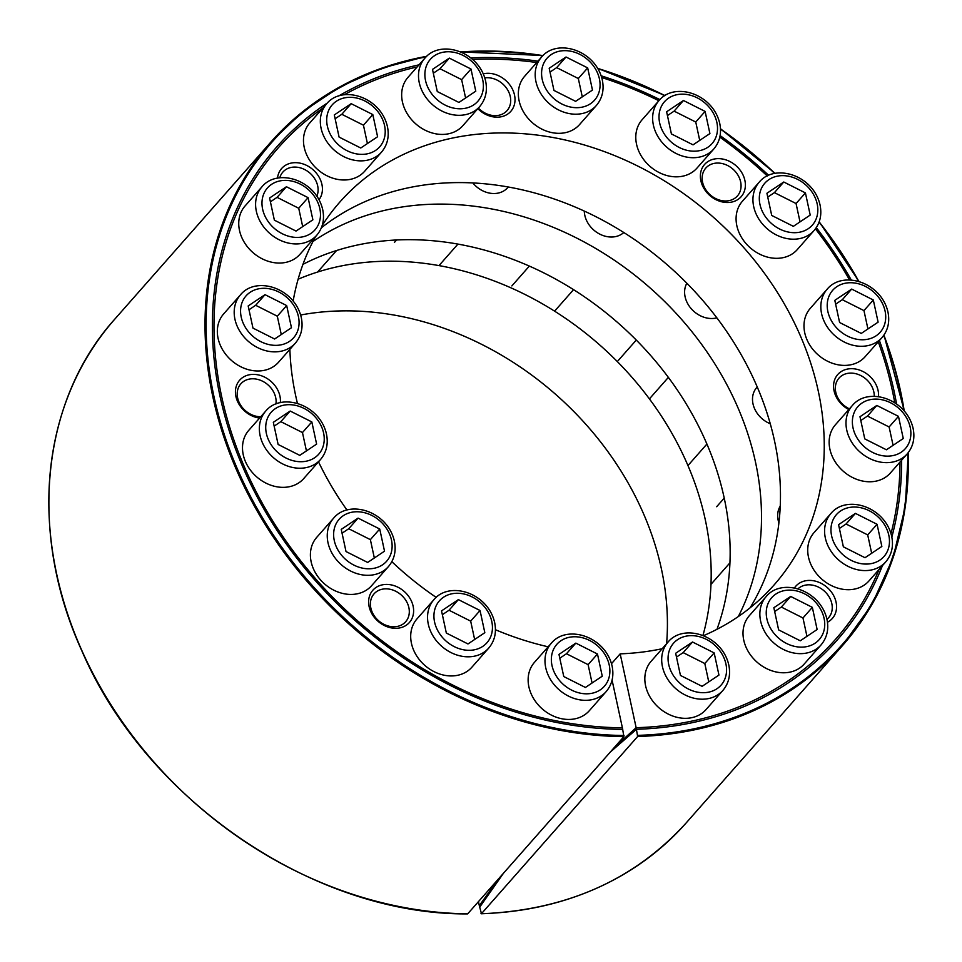 <?xml version="1.0" encoding="UTF-8"?>
<svg xmlns="http://www.w3.org/2000/svg" width="962" height="962" viewBox="0 0 962 962"><rect width="100%" height="100%" fill="white"/><g stroke="black" fill="none" stroke-linecap="round" stroke-linejoin="round"><path stroke-width="1.44" d="M499.326 877.957L479.316 905.627L481.457 913.684L637.638 736.507L636.147 727.705A371.512 302.405 41.4 0 0 810.966 663.491A371.512 302.405 41.4 0 0 879.027 569.504M716.955 629.328A289.466 235.618 41.4 0 0 618.698 323.472A289.466 235.618 41.4 0 0 302.934 264.37M738.323 616.546A289.466 235.618 41.4 0 0 650.059 287.891A289.466 235.618 41.4 0 0 312.927 241.558M780.254 506.096A24.375 19.841 41.4 0 0 778.162 520.238A24.375 19.841 41.4 0 0 778.907 522.931M757.25 386.977A24.375 19.841 41.4 0 0 753.005 403.872A24.375 19.841 41.4 0 0 770.273 423.749M686.856 283.225A24.375 19.841 41.4 0 0 685.1 296.789A24.375 19.841 41.4 0 0 716.87 317.857M584.295 211.075A24.375 19.841 41.4 0 0 584.8 215.296A24.375 19.841 41.4 0 0 601.202 234.8A24.375 19.841 41.4 0 0 623.797 232.515M472.847 182.936A24.375 19.841 41.4 0 0 508.237 187.001L507.647 187.698M891.004 533.633A371.512 302.405 41.4 0 0 900.011 462.061M894.768 402.765A371.512 302.405 41.4 0 0 878.27 341.811M849.59 279.99A371.512 302.405 41.4 0 0 815.439 228.86M767.267 175.986A371.512 302.405 41.4 0 0 719.792 137.145M658.874 100.721A371.512 302.405 41.4 0 0 601.683 77.501M536.748 62.53A371.512 302.405 41.4 0 0 472.582 59.44M417.159 66.931A371.512 302.405 41.4 0 0 344.18 94.805M322.751 108.201A371.512 302.405 41.4 0 0 257.239 175.385A371.512 302.405 41.4 0 0 279.317 531.252A371.512 302.405 41.4 0 0 622.402 727.837L623.893 736.639L467.712 913.816L467.219 913.419M636.147 727.705L614.417 747.39M480.964 913.287L481.457 913.684A380.88 310.029 41.4 0 0 686.207 822.883L842.387 645.706A380.88 310.029 41.4 0 0 908.164 452.729M298.112 279.233A289.466 235.618 -138.6 0 1 599.518 344.781A289.466 235.618 -138.6 0 1 702.945 635.485M478.451 901.634L479.653 907.202L503.487 873.231M300.637 315.007A289.466 235.618 -138.6 0 1 666.594 643.722M259.572 418.073A24.375 19.841 -138.6 0 1 235.582 394.492A24.375 19.841 -138.6 0 1 254.208 374.398A24.375 19.841 -138.6 0 1 279.93 396.103A24.375 19.841 -138.6 0 1 280.339 402.669M277.525 178.174A24.375 19.841 -138.6 0 1 298.593 162.891A24.375 19.841 -138.6 0 1 321.921 184.391A24.375 19.841 -138.6 0 1 318.999 199.747M483.237 73.833A24.375 19.841 -138.6 0 1 514.514 95.034A24.375 19.841 -138.6 0 1 504.028 115.969A24.375 19.841 -138.6 0 1 477.849 108.67M744.877 180.363A24.375 19.841 -138.6 0 1 715.981 199.675A24.375 19.841 -138.6 0 1 707.767 161.676A24.375 19.841 -138.6 0 1 744.877 180.363M848.809 409.547A24.375 19.841 -138.6 0 1 841.101 371.633A24.375 19.841 -138.6 0 1 878.065 390.416A24.375 19.841 -138.6 0 1 878.51 396.657M794.42 587.998A24.375 19.841 -138.6 0 1 817.399 581.745A24.375 19.841 -138.6 0 1 836.062 602.128A24.375 19.841 -138.6 0 1 827.464 622.234M413.119 606.156A24.375 19.841 -138.6 0 1 384.223 625.468A24.375 19.841 -138.6 0 1 376.01 587.469A24.375 19.841 -138.6 0 1 413.119 606.156M612.072 680.098L622.739 729.412A373.256 303.824 -138.6 0 1 279.918 534.74A373.256 303.824 -138.6 0 1 252.778 179.124A373.256 303.824 -138.6 0 1 327.369 103.006M338.588 96.044A373.256 303.824 -138.6 0 1 418.999 64.839M470.791 57.936A373.256 303.824 -138.6 0 1 537.95 61.159M601.13 75.782A373.256 303.824 -138.6 0 1 659.896 99.615M720.105 135.618A373.256 303.824 -138.6 0 1 768.65 175.337M816.293 227.633A373.256 303.824 -138.6 0 1 851.322 280.086M879.4 340.536A373.256 303.824 -138.6 0 1 896.56 403.98M901.622 460.233A373.256 303.824 -138.6 0 1 891.846 537.036M882.431 565.632A373.256 303.824 -138.6 0 1 807.815 668.386A373.256 303.824 -138.6 0 1 636.483 729.28L620.177 653.847L611.495 663.684M548.172 646.801A289.466 235.618 -138.6 0 1 495.442 629.725M436.207 597.402A289.466 235.618 -138.6 0 1 391.835 561.688M346.969 510.052A289.466 235.618 -138.6 0 1 318.494 461.808M297.462 403.439A289.466 235.618 -138.6 0 1 289.875 349.374M293.145 301.046A289.466 235.618 -138.6 0 1 315.596 236.568M322.222 225.421A289.466 235.618 -138.6 0 1 339.851 202.056A289.466 235.618 -138.6 0 1 712.794 216.715A289.466 235.618 -138.6 0 1 774.145 584.884A289.466 235.618 -138.6 0 1 703.462 635.69M662.181 648.725A289.466 235.618 -138.6 0 1 620.177 653.847M610.245 752.116L636.483 729.28M750.095 607.816A289.466 235.618 41.4 0 0 669.768 267.039A289.466 235.618 41.4 0 0 321.38 227.778M408.874 607.623A21.08 17.16 -138.6 0 1 405.663 621.741A21.08 17.16 -138.6 0 1 378.499 620.67A21.08 17.16 -138.6 0 1 374.038 593.867A21.08 17.16 -138.6 0 1 393.807 590.391A21.08 17.16 -138.6 0 1 408.874 607.623M797.943 588.852A21.08 17.16 -138.6 0 1 817.52 586.676A21.08 17.16 -138.6 0 1 831.817 603.595A21.08 17.16 -138.6 0 1 828.607 617.712A21.08 17.16 -138.6 0 1 826.947 619.312M849.41 408.862A21.08 17.16 -138.6 0 1 838.984 378.126A21.08 17.16 -138.6 0 1 858.753 374.651A21.08 17.16 -138.6 0 1 873.821 391.883A21.08 17.16 -138.6 0 1 874.254 396.344M740.632 181.83A21.08 17.16 -138.6 0 1 737.421 195.947A21.08 17.16 -138.6 0 1 710.257 194.889A21.08 17.16 -138.6 0 1 705.795 168.073A21.08 17.16 -138.6 0 1 725.564 164.598A21.08 17.16 -138.6 0 1 740.632 181.83M484.776 77.886A21.08 17.16 -138.6 0 1 510.269 96.489A21.08 17.16 -138.6 0 1 507.058 110.618A21.08 17.16 -138.6 0 1 478.367 108.081M279.774 177.838A21.08 17.16 -138.6 0 1 282.852 172.102A21.08 17.16 -138.6 0 1 302.621 168.627A21.08 17.16 -138.6 0 1 317.676 185.858A21.08 17.16 -138.6 0 1 316.847 196.2M260.762 416.726A21.08 17.16 -138.6 0 1 240.38 404.749A21.08 17.16 -138.6 0 1 240.849 383.814A21.08 17.16 -138.6 0 1 260.618 380.339A21.08 17.16 -138.6 0 1 275.685 397.571A21.08 17.16 -138.6 0 1 275.95 404.004M558.97 654.388L575.829 643.121L597.474 654.016L602.26 676.19L585.413 687.457L563.768 676.551L558.97 654.388M589.321 710.714A36.568 29.762 -138.6 0 1 542.207 708.862A36.568 29.762 -138.6 0 1 534.463 662.349L551.31 643.229A36.568 29.762 -138.6 0 0 559.066 689.742A36.568 29.762 -138.6 0 0 606.168 691.594L589.321 710.714M559.8 658.2L566.462 653.739L575.829 643.121M566.462 653.739L588.107 664.646L597.474 654.016M588.107 664.646L592.075 682.996M441.534 610.882L458.393 599.615L480.038 610.509L484.824 632.683L467.977 643.951L446.332 633.044L441.534 610.882M471.885 667.207A36.568 29.762 -138.6 0 1 424.771 665.355A36.568 29.762 -138.6 0 1 417.027 618.843L433.874 599.723A36.568 29.762 -138.6 0 0 441.63 646.236A36.568 29.762 -138.6 0 0 488.732 648.087L471.885 667.207M442.352 614.694L449.026 610.233L458.393 599.615M449.026 610.233L470.671 621.139L480.038 610.509M470.671 621.139L474.639 639.489M341.233 529.389L358.08 518.121L379.725 529.016L384.523 551.178L367.664 562.445L346.019 551.551L341.233 529.389M371.585 585.702A36.568 29.762 -138.6 0 1 324.471 583.85A36.568 29.762 -138.6 0 1 316.726 537.349L333.573 518.229A36.568 29.762 -138.6 0 0 341.318 564.73A36.568 29.762 -138.6 0 0 388.432 566.582L371.585 585.702M342.051 533.201L348.725 528.739L358.08 518.121M348.725 528.739L370.37 539.634L379.725 529.016M370.37 539.634L374.338 557.996M273.328 422.306L290.187 411.039L311.832 421.933L316.618 444.095L299.771 455.363L278.126 444.468L273.328 422.306M303.679 478.619A36.568 29.762 -138.6 0 1 256.565 476.767A36.568 29.762 -138.6 0 1 248.821 430.267L265.68 411.147A36.568 29.762 -138.6 0 0 273.424 457.647A36.568 29.762 -138.6 0 0 320.538 459.499L303.679 478.619M274.158 426.118L280.82 421.657L290.187 411.039M280.82 421.657L302.465 432.551L311.832 421.933M302.465 432.551L306.433 450.913M248.172 305.94L265.031 294.673L286.676 305.567L291.462 327.741L274.615 338.997L252.97 328.102L248.172 305.94M278.523 362.253A36.568 29.762 -138.6 0 1 231.409 360.401A36.568 29.762 -138.6 0 1 223.665 313.901L240.512 294.781A36.568 29.762 -138.6 0 0 248.268 341.282A36.568 29.762 -138.6 0 0 295.37 343.133L278.523 362.253M249.002 309.752L255.664 305.291L265.031 294.673M255.664 305.291L277.309 316.197L286.676 305.567M277.309 316.197L281.277 334.548M269.588 198.004L286.435 186.736L308.08 197.643L312.878 219.805L296.019 231.072L274.374 220.166L269.588 198.004M299.928 254.329A36.568 29.762 -138.6 0 1 252.826 252.477A36.568 29.762 -138.6 0 1 245.07 205.964L261.929 186.844A36.568 29.762 -138.6 0 0 269.673 233.357A36.568 29.762 -138.6 0 0 316.787 235.209L299.928 254.329M270.406 201.816L277.08 197.354L286.435 186.736M277.08 197.354L298.725 208.261L308.08 197.643M298.725 208.261L302.693 226.611M334.307 114.935L351.166 103.668L372.811 114.574L377.597 136.736L360.75 148.004L339.093 137.097L334.307 114.935M364.658 171.26A36.568 29.762 -138.6 0 1 317.544 169.408A36.568 29.762 -138.6 0 1 309.8 122.908L326.647 103.788A36.568 29.762 -138.6 0 0 334.403 150.288A36.568 29.762 -138.6 0 0 381.505 152.14L364.658 171.26M335.125 118.747L341.799 114.298L351.166 103.668M341.799 114.298L363.444 125.192L372.811 114.574M363.444 125.192L367.412 143.542M432.491 69.384L449.338 58.117L470.983 69.011L475.781 91.174L458.922 102.441L437.277 91.546L432.491 69.384M462.83 125.697A36.568 29.762 -138.6 0 1 415.728 123.845A36.568 29.762 -138.6 0 1 407.984 77.345L424.831 58.225A36.568 29.762 -138.6 0 0 432.575 104.726A36.568 29.762 -138.6 0 0 479.689 106.578L462.83 125.697M433.309 73.196L439.983 68.735L449.338 58.117M439.983 68.735L461.628 79.63L470.983 69.011M461.628 79.63L465.596 97.992M549.182 68.266L566.029 56.998L587.674 67.905L592.472 90.067L575.613 101.335L553.968 90.44L549.182 68.266M579.533 124.591A36.568 29.762 -138.6 0 1 532.419 122.739A36.568 29.762 -138.6 0 1 524.675 76.238L541.522 57.119A36.568 29.762 -138.6 0 0 549.266 103.619A36.568 29.762 -138.6 0 0 596.38 105.471L579.533 124.591M549.999 72.078L556.673 67.629L566.029 56.998M556.673 67.629L578.318 78.523L587.674 67.905M578.318 78.523L582.287 96.873M666.618 111.772L683.465 100.505L705.11 111.412L709.908 133.574L693.049 144.841L671.404 133.934L666.618 111.772M696.969 168.097A36.568 29.762 -138.6 0 1 649.855 166.246A36.568 29.762 -138.6 0 1 642.111 119.745L658.958 100.625A36.568 29.762 -138.6 0 0 666.702 147.126A36.568 29.762 -138.6 0 0 713.816 148.978L696.969 168.097M667.436 115.584L674.109 111.135L683.465 100.505M674.109 111.135L695.754 122.03L705.11 111.412M695.754 122.03L699.723 140.38M766.918 193.266L783.777 182.01L805.422 192.905L810.208 215.067L793.361 226.335L771.716 215.44L766.918 193.266M797.27 249.591A36.568 29.762 -138.6 0 1 750.156 247.739A36.568 29.762 -138.6 0 1 742.411 201.238L759.258 182.119A36.568 29.762 -138.6 0 0 767.015 228.619A36.568 29.762 -138.6 0 0 814.117 230.471L797.27 249.591M767.748 197.078L774.41 192.628L783.777 182.01M774.41 192.628L796.055 203.523L805.422 192.905M796.055 203.523L800.023 221.885M834.812 300.348L851.671 289.081L873.316 299.988L878.114 322.15L861.255 333.417L839.61 322.523L834.812 300.348M865.163 356.674A36.568 29.762 -138.6 0 1 818.061 354.822A36.568 29.762 -138.6 0 1 810.305 308.321L827.164 289.201A36.568 29.762 -138.6 0 0 834.908 335.702A36.568 29.762 -138.6 0 0 882.022 337.554L865.163 356.674M835.641 304.16L842.303 299.711L851.671 289.081M842.303 299.711L863.96 310.606L873.316 299.988M863.96 310.606L867.928 328.968M859.98 416.714L876.827 405.447L898.472 416.354L903.27 438.516L886.411 449.783L864.766 438.888L859.98 416.714M890.331 473.039A36.568 29.762 -138.6 0 1 843.217 471.188A36.568 29.762 -138.6 0 1 835.473 424.687L852.32 405.567A36.568 29.762 -138.6 0 0 860.064 452.068A36.568 29.762 -138.6 0 0 907.178 453.92L890.331 473.039M860.798 420.526L867.471 416.077L876.827 405.447M867.471 416.077L889.116 426.972L898.472 416.354M889.116 426.972L893.085 445.334M838.563 524.651L855.422 513.383L877.067 524.278L881.853 546.452L865.006 557.719L843.361 546.813L838.563 524.651M868.914 580.976A36.568 29.762 -138.6 0 1 821.801 579.124A36.568 29.762 -138.6 0 1 814.056 532.611L830.915 513.492A36.568 29.762 -138.6 0 0 838.66 560.004A36.568 29.762 -138.6 0 0 885.774 561.856L868.914 580.976M839.393 528.463L846.055 524.001L855.422 513.383M846.055 524.001L867.7 534.908L877.067 524.278M867.7 534.908L871.668 553.258M773.845 607.719L790.692 596.452L812.337 607.347L817.135 629.521L800.276 640.788L778.631 629.882L773.845 607.719M804.196 664.045A36.568 29.762 -138.6 0 1 757.082 662.193A36.568 29.762 -138.6 0 1 749.338 615.68L766.185 596.56A36.568 29.762 -138.6 0 0 773.941 643.073A36.568 29.762 -138.6 0 0 821.043 644.925L804.196 664.045M774.663 611.531L781.336 607.07L790.692 596.452M781.336 607.07L802.981 617.977L812.337 607.347M802.981 617.977L806.95 636.327M675.661 653.27L692.52 642.003L714.165 652.909L718.951 675.071L702.104 686.339L680.459 675.444L675.661 653.27M706.012 709.595A36.568 29.762 -138.6 0 1 658.898 707.743A36.568 29.762 -138.6 0 1 651.154 661.243L668.001 642.123A36.568 29.762 -138.6 0 0 675.757 688.624A36.568 29.762 -138.6 0 0 722.859 690.476L706.012 709.595M676.49 657.082L683.152 652.633L692.52 642.003M683.152 652.633L704.797 663.527L714.165 652.909M704.797 663.527L708.766 681.89M637.806 735.365A380.026 309.331 41.4 0 0 907.731 453.27M903.751 410.437A380.026 309.331 41.4 0 0 883.693 335.437M858.525 281.373A380.026 309.331 41.4 0 0 819.059 222.162M774.699 173.473A380.026 309.331 41.4 0 0 720.49 129.136M664.694 95.755A380.026 309.331 41.4 0 0 597.883 68.747M542.664 55.904A380.026 309.331 41.4 0 0 461.544 52.333M426.058 56.926A380.026 309.331 41.4 0 0 220.514 422.366A380.026 309.331 41.4 0 0 624.049 735.497M637.638 736.507A380.88 310.029 41.4 0 0 842.387 645.706L871.909 604.557L893.061 557.816L905.278 506.733L908.236 452.645M904.22 410.978A380.88 310.029 41.4 0 0 883.898 335.149M858.862 281.469A380.88 310.029 41.4 0 0 819.143 221.921M774.939 173.425A380.88 310.029 41.4 0 0 720.478 128.884M664.922 95.623A380.88 310.029 41.4 0 0 597.679 68.398M542.953 55.616A380.88 310.029 41.4 0 0 460.678 51.96M426.707 56.313A380.88 310.029 41.4 0 0 270.947 141.991A380.88 310.029 41.4 0 0 260.678 517.039A380.88 310.029 41.4 0 0 623.893 736.639M467.544 913.9C313.889 914.886 146.02 800.396 81.914 650.973C27.946 532.9 40.969 400.974 114.767 319.168A380.88 310.029 41.4 0 0 104.497 694.215A380.88 310.029 41.4 0 0 467.712 913.816M609.223 665.019A31.686 25.794 -138.6 0 1 571.656 690.127A31.686 25.794 -138.6 0 1 560.978 640.716A31.686 25.794 -138.6 0 1 609.223 665.019M491.786 621.512A31.686 25.794 -138.6 0 1 454.22 646.62A31.686 25.794 -138.6 0 1 443.542 597.222A31.686 25.794 -138.6 0 1 491.786 621.512M391.474 540.007A31.686 25.794 -138.6 0 1 353.92 565.115A31.686 25.794 -138.6 0 1 343.242 515.716A31.686 25.794 -138.6 0 1 391.474 540.007M323.581 432.924A31.686 25.794 -138.6 0 1 286.015 458.032A31.686 25.794 -138.6 0 1 275.336 408.634A31.686 25.794 -138.6 0 1 323.581 432.924M298.424 316.558A31.686 25.794 -138.6 0 1 260.858 341.666A31.686 25.794 -138.6 0 1 250.18 292.268A31.686 25.794 -138.6 0 1 298.424 316.558M319.829 208.634A31.686 25.794 -138.6 0 1 282.275 233.742A31.686 25.794 -138.6 0 1 271.585 184.343A31.686 25.794 -138.6 0 1 319.829 208.634M384.559 125.565A31.686 25.794 -138.6 0 1 346.993 150.673A31.686 25.794 -138.6 0 1 336.315 101.275A31.686 25.794 -138.6 0 1 384.559 125.565M482.732 80.002A31.686 25.794 -138.6 0 1 445.178 105.111A31.686 25.794 -138.6 0 1 434.487 55.712A31.686 25.794 -138.6 0 1 482.732 80.002M599.422 78.896A31.686 25.794 -138.6 0 1 561.868 104.004A31.686 25.794 -138.6 0 1 551.19 54.606A31.686 25.794 -138.6 0 1 599.422 78.896M716.858 122.402A31.686 25.794 -138.6 0 1 679.304 147.511A31.686 25.794 -138.6 0 1 668.626 98.112A31.686 25.794 -138.6 0 1 716.858 122.402M817.171 203.896A31.686 25.794 -138.6 0 1 779.605 229.004A31.686 25.794 -138.6 0 1 768.927 179.605A31.686 25.794 -138.6 0 1 817.171 203.896M885.064 310.979A31.686 25.794 -138.6 0 1 847.51 336.087A31.686 25.794 -138.6 0 1 836.82 286.688A31.686 25.794 -138.6 0 1 885.064 310.979M910.22 427.344A31.686 25.794 -138.6 0 1 872.666 452.453A31.686 25.794 -138.6 0 1 861.988 403.054A31.686 25.794 -138.6 0 1 910.22 427.344M888.816 535.281A31.686 25.794 -138.6 0 1 851.25 560.389A31.686 25.794 -138.6 0 1 840.572 510.99A31.686 25.794 -138.6 0 1 888.816 535.281M824.085 618.35A31.686 25.794 -138.6 0 1 786.531 643.458A31.686 25.794 -138.6 0 1 775.853 594.059A31.686 25.794 -138.6 0 1 824.085 618.35M725.913 663.9A31.686 25.794 -138.6 0 1 688.347 689.008A31.686 25.794 -138.6 0 1 677.669 639.61A31.686 25.794 -138.6 0 1 725.913 663.9M904.34 411.111L883.982 335.029M859.054 281.529L819.203 221.753M775.131 173.388L720.466 128.68M665.067 95.527L597.582 68.23M543.049 55.519L460.533 51.9M426.779 56.241L381.698 68.182L340.139 86.724L302.97 111.496L270.947 141.991L114.767 319.168M481.313 913.768C566.125 910.292 634.415 880.002 686.207 822.883M606.168 691.594C612.121 684.463 614.105 675.973 612.109 666.113C605.29 635.942 566.666 624.278 551.31 643.229M488.732 648.087C494.684 640.957 496.669 632.467 494.672 622.606C487.854 592.436 449.23 580.771 433.874 599.723M388.432 566.582C394.384 559.463 396.356 550.973 394.372 541.101C387.554 510.93 348.929 499.278 333.573 518.229M320.538 459.499C326.479 452.38 328.463 443.891 326.467 434.018C319.649 403.848 281.024 392.195 265.68 411.147M295.37 343.133C301.322 336.015 303.307 327.525 301.31 317.652C294.492 287.494 255.868 275.829 240.512 294.781M316.787 235.209C322.739 228.078 324.711 219.589 322.727 209.728C315.909 179.557 277.284 167.893 261.929 186.844M381.505 152.14C387.458 145.021 389.442 136.52 387.445 126.659C380.627 96.489 342.003 84.824 326.647 103.788M336.556 250.529L317.592 272.042M479.689 106.578C485.642 99.459 487.614 90.969 485.63 81.097C478.811 50.926 440.187 39.274 424.831 58.225M396.572 239.983L394.444 242.4M457.936 244.095L438.973 265.608M596.38 105.471C602.332 98.352 604.304 89.851 602.32 79.99C595.502 49.82 556.878 38.167 541.522 57.119M529.353 266.089L511.88 285.906M573.556 289.658L554.593 311.171M713.816 148.978C719.768 141.859 721.74 133.357 719.756 123.497C712.938 93.326 674.314 81.662 658.958 100.625M636.279 340.067L617.315 361.58M668.374 377.381L649.41 398.893M814.117 230.471C820.069 223.352 822.053 214.863 820.057 204.99C813.239 174.819 774.614 163.167 759.258 182.119M706.914 444.047L687.95 465.56M724.23 498.124L716.654 506.721M882.022 337.554C887.974 330.435 889.946 321.945 887.962 312.073C881.132 281.902 842.52 270.25 827.164 289.201M729.942 562.83L710.978 584.343M907.178 453.92C913.13 446.801 915.102 438.299 913.118 428.439C906.3 398.268 867.676 386.616 852.32 405.567M885.774 561.856C891.714 554.725 893.698 546.236 891.702 536.375C884.884 506.204 846.259 494.54 830.915 513.492M821.043 644.925C826.995 637.794 828.967 629.304 826.983 619.444C820.165 589.273 781.541 577.609 766.185 596.56M722.859 690.476C728.811 683.357 730.795 674.867 728.799 664.995C721.981 634.824 683.357 623.172 668.001 642.123"/></g></svg>
